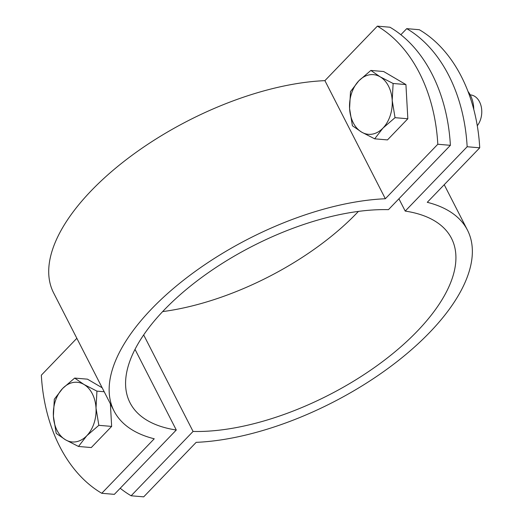 <?xml version="1.0" encoding="UTF-8"?>
<svg xmlns="http://www.w3.org/2000/svg" width="523" height="523" viewBox="0 0 523 523"><rect width="100%" height="100%" fill="white"/><g stroke="black" fill="none" stroke-linecap="round" stroke-linejoin="round"><path stroke-width="0.78" d="M450.388 145.322L437.81 144.25A149.702 106.509 -85.1 0 0 377.371 26.15L389.949 27.222A149.702 106.509 94.9 0 1 450.388 145.322L388.445 209.658A180.54 83.641 152.9 0 0 199.492 279.073A180.54 83.641 152.9 0 0 130.031 402.795A180.54 83.641 152.9 0 0 176.29 430.017L114.347 494.353L101.769 493.287L154.239 438.79A198.505 91.97 -27.1 0 1 114.04 410.98A198.505 91.97 -27.1 0 1 184.07 279.792A198.505 91.97 -27.1 0 1 385.34 198.747L437.81 144.25M377.371 26.15L324.907 80.647A198.505 91.97 152.9 0 0 123.637 161.692A198.505 91.97 152.9 0 0 53.608 292.88L114.04 410.98M385.34 198.747L324.907 80.647M76.848 338.296L41.337 375.187A149.702 106.509 -85.1 0 0 101.769 493.287M176.29 430.017L135.012 349.351M406.724 28.647L419.302 29.713A149.702 106.509 94.9 0 1 479.735 147.813L467.157 146.747A149.702 106.509 -85.1 0 0 406.724 28.647L400.86 34.734M358.438 211.397A180.54 83.641 -27.1 0 1 162.633 311.603M479.735 147.813L427.271 202.309A198.505 91.97 -27.1 0 1 467.464 230.12A198.505 91.97 -27.1 0 1 397.434 361.308A198.505 91.97 -27.1 0 1 196.164 442.353L143.701 496.85L131.123 495.778L193.065 431.442A180.54 83.641 152.9 0 0 382.012 362.027A180.54 83.641 152.9 0 0 451.473 238.305A180.54 83.641 152.9 0 0 405.214 211.083L467.157 146.747M120.212 488.266A149.702 106.509 -85.1 0 0 131.123 495.778M143.668 334.916L193.065 431.442M398.918 198.779L405.214 211.083M96.016 408.064L98.847 425.323L86.792 435.737A29.942 21.299 -85.1 0 0 96.016 408.064A29.942 21.299 -85.1 0 0 83.928 384.444L96.938 391.132L96.016 408.064M78.489 446.465L65.48 439.784A29.942 21.299 -85.1 0 0 86.792 435.737L78.489 446.465L91.29 447.557L111.647 426.408L98.847 425.323M56.223 433.423L53.392 416.164A29.942 21.299 -85.1 0 0 65.48 439.784L56.223 433.423M62.616 388.497L74.671 378.083L83.928 384.444A29.942 21.299 -85.1 0 0 62.616 388.497A29.942 21.299 -85.1 0 0 53.392 416.164L54.314 399.226L62.616 388.497M102.175 387.785L87.472 379.168L74.671 378.083M104.201 391.747L96.938 391.132M110.386 403.834L111.647 426.408M470.223 94.885L470.471 94.905A17.965 12.781 94.9 0 1 479.526 101.815A17.965 12.781 94.9 0 1 477.277 125.742M392.204 100.423L395.035 117.675L382.98 128.089A29.942 21.299 -85.1 0 0 392.204 100.423A29.942 21.299 -85.1 0 0 380.116 76.803L393.126 83.484L392.204 100.423M374.677 138.824L361.668 132.142A29.942 21.299 -85.1 0 0 382.98 128.089L374.677 138.824L387.478 139.909L407.835 118.767L395.035 117.675M352.41 125.775L349.58 108.523A29.942 21.299 -85.1 0 0 361.668 132.142L352.41 125.775M358.804 80.849L370.859 70.435L380.116 76.803A29.942 21.299 -85.1 0 0 358.804 80.849A29.942 21.299 -85.1 0 0 349.58 108.523L350.502 91.584L358.804 80.849M393.126 83.484L405.926 84.576L383.66 71.527L370.859 70.435M405.926 84.576L407.835 118.767M473.773 109.431A26.647 18.959 -85.1 0 0 467.987 91.44M467.464 230.12L444.223 184.704"/></g></svg>
